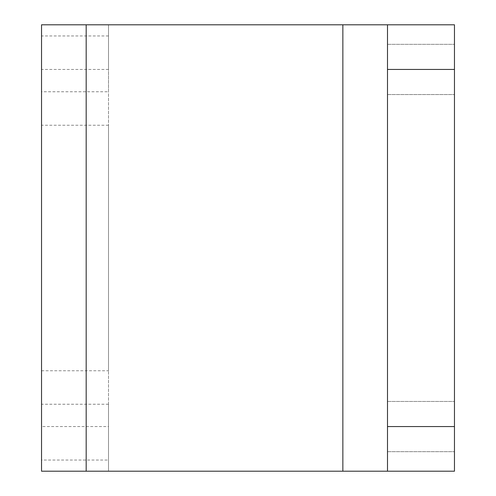 <?xml version="1.0" encoding="UTF-8"?>
<svg xmlns="http://www.w3.org/2000/svg" width="496" height="496" viewBox="0 0 496 496"><rect width="100%" height="100%" fill="white"/><g stroke="black" fill="none" stroke-linecap="round" stroke-linejoin="round"><path stroke-width="0.37" stroke-dasharray="2.48 1.86" d="M108.5 370.76L108.5 125.24L108.5 370.76L41.54 370.76L41.54 125.24L41.54 370.76M108.5 91.76L108.5 35.96L108.5 91.76L41.54 91.76L41.54 35.96L41.54 91.76M108.5 460.04L108.5 404.24L108.5 460.04L41.54 460.04L41.54 404.24L41.54 460.04M108.5 471.2L41.54 471.2L41.54 426.56L108.5 426.56L108.5 471.2L454.46 471.2L454.46 24.8L108.5 24.8L108.5 69.44L41.54 69.44L41.54 24.8L108.5 24.8L108.5 471.2M387.5 471.2L387.5 24.8L387.5 471.2M387.5 426.56L387.5 401.45L387.5 426.56M387.5 69.44L387.5 44.33L387.5 69.44M41.54 426.56L41.54 69.44M108.5 426.56L108.5 69.44M454.46 426.56L454.46 401.45L454.46 426.56M454.46 69.44L454.46 44.33L454.46 69.44M108.5 125.24L41.54 125.24M108.5 35.96L41.54 35.96M108.5 404.24L41.54 404.24M387.5 451.67L454.46 451.67L387.5 451.67M387.5 401.45L454.46 401.45L387.5 401.45M387.5 94.55L454.46 94.55L387.5 94.55M387.5 44.33L454.46 44.33L387.5 44.33"/><path stroke-width="0.74" d="M454.46 471.2L454.46 426.56L387.5 426.56L387.5 471.2L454.46 471.2M342.86 471.2L86.18 471.2L86.18 24.8L342.86 24.8L342.86 471.2L387.5 471.2M86.18 24.8L41.54 24.8L41.54 471.2L86.18 471.2M387.5 69.44L454.46 69.44L454.46 24.8L387.5 24.8L387.5 426.56M387.5 24.8L342.86 24.8M454.46 69.44L454.46 426.56"/></g></svg>
